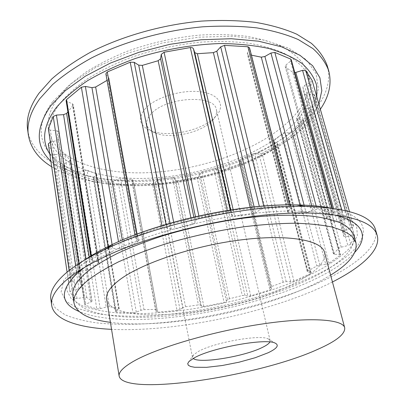 <?xml version="1.0" encoding="UTF-8"?>
<svg xmlns="http://www.w3.org/2000/svg" width="405" height="405" viewBox="0 0 405 405"><rect width="100%" height="100%" fill="white"/><g stroke="black" fill="none" stroke-linecap="round" stroke-linejoin="round"><path stroke-width="0.3" stroke-dasharray="2.02 1.52" d="M345.106 230.288L304.545 85.394L303.558 86.012L302.905 87.227L343.192 231.706L345.106 230.288L352.806 227.296L353.641 226.314L347.91 219.733L344.579 219.824L337.249 221.829L334.034 222.001L326.951 218.796L326.627 218.477L327.437 217.45L332.89 214.225L333.725 213.162L333.234 212.772L317.069 209.284L312.903 210.033L306.16 212.959L302.282 213.734L289.074 212.898L287.803 212.331L290.704 207.968L289.099 207.37L264.303 208.221L260.111 209.593L255.59 212.984L251.829 214.301L234.697 216.331L231.954 215.779L230.875 213.02C230.521 212.438 229.458 212.266 227.686 212.503L199.306 217.93L196.111 219.672L195.058 222.846L192.309 224.451L175.036 229.027L171.229 229.159L166.617 227.499L162.359 227.742L137.133 236.515L135.498 237.927L138.515 240.838L137.219 242.089L123.717 248.098L119.733 248.837L112.777 248.523L108.479 249.404L91.844 259.322L91.328 260.066L92.315 260.678L97.782 261.757L98.739 262.344L91.12 269.011L87.784 270.115L79.785 271.046M350.74 244.21L311.961 106.085L311.364 106.819L309.39 107.75L347.875 245.577L350.74 244.21L354.588 236.069L352.522 235.771L345.951 236.717L343.845 236.404L343.192 231.706M329.012 263.291L293.64 131.407L290.623 132.572L325.747 264.338L329.012 263.291L340.256 255.17L340.539 254.679L339.527 254.345L334.53 254.33L333.497 253.991L338.479 248.422L341.212 247.187L347.875 245.577M271.689 286.492L241.198 158.947L240.049 160.188L270.413 287.504L271.689 286.492L283.161 282.214L286.178 281.637L290.704 281.723L293.959 281.05L310.438 273.633L311.07 272.955L310.721 272.712L307.309 271.669L307.942 270.98L316.816 265.994L319.879 265.062L325.747 264.338M229.498 298.753L201.852 172.206L199.948 173.426L227.413 299.74L229.498 298.753L242.266 295.549L244.949 295.341L247.814 296.126L250.746 295.847L269.917 289.965L271.471 288.942L270.413 287.504M185.561 306.757L160.299 178.995L157.783 179.952L182.863 307.618L185.561 306.757L198.42 304.899L200.521 305.061L201.518 306.418L203.877 306.524L224.092 302.525L226.02 301.841L227.413 299.74M310.721 272.712L277.217 143.137L277.582 143.527L276.878 144.585L310.23 273.74M271.436 288.876L241.258 162.425L240.853 163.336L239.922 163.858L269.917 289.965M226.435 301.487L199.204 175.886L197.058 177.152L224.092 302.525M179.982 309.542L155.211 182.468L152.447 183.435L177.025 310.427L179.926 309.582L182.863 307.618M341.212 247.187L303.183 109.35L300.718 110.838L338.479 248.422M291.246 59.692L290.501 61.19L332.794 214.285M327.539 217.389L285.9 65.058L285.176 66.511L326.951 218.796M312.209 80.696L311.526 81.931L310.529 82.559L351.687 227.818M145.506 108.383C137.422 118.26 139.209 125.732 150.852 130.8C167.559 137.685 200.51 131.048 214.063 118.113L215.217 117.004C225.787 106.566 220.371 94.598 201.528 91.925C182.832 89.1 155.864 97.109 145.506 108.383M210.863 122.042C199.083 133.285 170.08 139.128 155.576 133.144C150.538 131.164 147.607 128.334 146.782 124.659C146.139 121.201 147.602 117.582 151.171 113.8C165.903 96.81 215.009 94.183 216.412 109.73C217.166 113.425 215.652 117.207 211.866 121.08L210.863 122.042M269.877 341.992L270.105 340.62L268.054 338.803C259.777 334.353 214.134 342.498 198.582 351.332L193.575 354.77L192.451 357.266L193.225 358.425M60.35 102.916C67.336 94.709 76.337 86.721 87.364 78.94C99.448 71.422 113.03 64.613 128.107 58.517C151.946 49.947 176.575 44.459 201.994 42.054C218.396 41.133 233.806 41.487 248.224 43.117C261.812 45.436 273.689 48.803 283.859 53.217C292.911 58.133 299.968 63.732 305.021 70.014L309.835 80.003C313.571 98.511 304.616 116.301 282.984 133.377C249.763 159.393 195.833 176.58 146.757 178.337C97.99 179.987 54.472 164.926 49.38 135.842C47.8 125.636 51.46 114.661 60.35 102.916M59.302 96.152C66.248 87.875 75.203 79.82 86.174 71.989C98.202 64.425 111.729 57.586 126.745 51.476C150.488 42.879 175.026 37.407 200.364 35.058C216.715 34.177 232.085 34.587 246.468 36.278C260.025 38.662 271.887 42.1 282.042 46.595C291.094 51.597 298.156 57.277 303.224 63.646L308.068 73.766C311.87 92.497 303.011 110.469 281.485 127.681C248.437 153.91 194.658 171.143 145.689 172.758C97.023 174.272 53.576 158.871 48.433 129.423C46.838 119.095 50.458 108.003 59.302 96.152M330.617 275.132L321.585 280.331C266.986 309.749 167.346 329.857 110.413 322.339M72.9 295.534C76.661 314.67 121.728 320.78 172.981 315.475C224.608 310.053 282.361 294.081 319.864 273.785C344.341 260.481 355.666 247.652 353.843 235.305M324.562 252.492C325.909 261.2 317.687 270.479 299.902 280.326C243.871 312.908 112.641 328.809 106.657 299.204M375.45 229.544C379.46 243.511 361.817 260.45 334.246 275.162C290.334 298.318 224.836 316.153 166.035 322.309C140.677 324.724 117.794 324.942 97.387 322.962C84.65 321.185 73.842 318.446 64.957 314.751L55.161 307.856L50.833 299.138M332.449 281.986C273.537 311.815 177.517 332.399 111.552 329.341M354.901 252.204C348.158 259.58 338.296 266.784 325.306 273.82C258.648 310.468 127.631 332.358 78.864 311.384M27.631 129.767C32.142 160.871 73.852 178.514 121.895 180.326C168.055 182.24 220.609 170.971 261.929 150.306C274.281 144.124 285.328 137.229 295.073 129.61C319.378 110.565 333.421 86.999 327.184 65.549M51.678 166.764C69.574 177.339 92.264 183.298 119.758 184.639C167.655 187.064 222.952 175.208 265.645 153.363C277 147.552 287.211 141.132 296.283 134.111C306.327 126.32 314.346 118.037 320.345 109.264M52.584 101.852C18.574 147.126 65.939 179.871 127.059 181.222C169.933 182.989 219.206 172.429 257.59 153.237C269.062 147.501 279.288 141.122 288.259 134.095L303.537 119.748L313.905 104.47L318.381 88.852L316.077 73.659L306.342 59.793L288.942 48.276L264.262 40.12L233.467 36.227L198.496 37.174L161.929 43.072L126.633 53.521L95.332 67.63L70.192 84.184L52.584 101.852M304.545 85.394L310.529 82.559M343.84 236.373L304.185 94.011L302.905 87.227M352.522 235.771L312.468 94.087L306.271 94.74L345.951 236.717M311.961 106.085L314.528 94.967L354.588 236.221M303.183 109.35L309.39 107.75M333.649 253.611L296.779 117.835L300.718 110.838M339.527 254.345L302.565 119.556L297.731 118.979L334.53 254.33M293.64 131.407L303.385 120.832L340.256 255.17M319.879 265.062L285.044 132.977L290.623 132.572M307.942 270.98L274.286 140.292L282.204 133.994L316.816 265.994M277.217 143.137L274.144 141.629L307.663 271.917M293.959 281.05L262.081 153.475L276.878 144.585M286.178 281.637L254.618 153.454L259.013 154.097L290.704 281.723M241.198 158.947L251.768 153.961L283.161 282.214M241.258 162.425L240.094 160.299M250.746 295.847L222.072 170.343L239.922 163.858M244.949 295.341L216.397 168.941L219.267 170.424L247.814 296.126M201.852 172.206L213.83 168.936L242.266 295.549M199.204 175.886L199.948 173.426M203.877 306.524L177.962 180.746L197.058 177.152M200.521 305.061L174.555 178.2L175.669 180.316L201.518 306.418M160.299 178.995L172.51 177.719L198.42 304.899M155.211 182.468L157.783 179.952M77.968 271.497L76.707 272.226L70.809 281.353L72.87 281.971L79.734 281.85L81.739 282.447L81.116 287.535L78.929 288.735L72.09 290.405L69.933 291.661L74.034 298.288L77.026 298.525L83.962 297.483L86.807 297.64L91.864 300.976L92.031 301.199L90.963 302.059L85.789 304.089L84.736 304.93L85.045 305.218L96.77 308.939L100.151 308.686L106.206 307.056L109.375 306.772L118.549 308.256L119.207 308.615L118.842 309.091L115.354 311.592L116.23 311.966L132.982 312.822L136.313 312.194L140.925 310.296L144.008 309.668L155.722 309.385L157.064 309.739L155.971 311.845L157.56 312.174L133.868 183.779L152.447 183.435M157.56 312.174L177.025 310.427M157.029 309.901L133.129 180.362L132.319 182.878L156.006 311.688M144.008 309.668L120.589 178.529L131.822 179.456L155.722 309.385M136.313 312.194L113.43 181.374L117.688 179.101L140.925 310.296M116.23 311.966L94.137 178.742L110.287 181.916L132.982 312.822M118.842 309.091L96.385 174.808L93.565 177.446L115.714 311.126M109.375 306.772L87.121 170.318L96.031 173.548L118.549 308.256M100.151 308.686L78.464 172.079L84.113 170.383L106.206 307.056M85.045 305.218L63.752 165.291L75.249 172.069L96.77 308.939M90.963 302.059L69.139 161.332L64.37 163.716L85.789 304.089M86.807 297.64L64.825 154.411L69.913 159.853L91.864 300.976M77.026 298.525L55.591 154.604L62.102 153.865L83.962 297.483M48.337 143.876L52.726 153.925L74.034 298.288M76.484 272.484L56.634 140.576L50.321 142.226M81.739 282.528L58.811 131.898L58.614 139.077L81.116 287.535M72.87 281.971L50.362 130.106L56.857 130.694L78.155 271.431M98.405 262.946L73.006 105.513L67.873 111.866M92.315 260.678L67.073 101.604L72.318 103.736L97.782 261.757M137.219 242.089L107.851 79.896L107.036 80.372M135.685 238.236L106.059 74.262L108.758 77.811L138.328 240.54M287.975 211.79L247.415 52.898L249.429 48.544L290.527 208.524M251.429 55.161L248.604 54.589L289.074 212.898M285.9 65.058L290.501 61.19M334.034 222.001L292.754 72.333L285.53 66.992M69.139 161.332L70.09 160.198L69.913 159.853M64.825 154.411L62.102 153.865M55.591 154.604L52.726 153.925M56.634 140.576L58.614 139.077M58.811 131.898L56.857 130.694M50.362 130.106L48.367 128.987M73.006 105.513L73.275 104.687L72.318 103.736M67.073 101.604L66.096 100.622M107.851 79.896L108.96 78.256L108.758 77.811M106.059 74.262L105.852 73.806M249.526 47.77L249.429 48.544M247.415 52.898L247.318 53.647L248.604 54.589M292.754 72.333L294.83 72.647M304.185 94.011L306.271 94.74M312.468 94.087L314.528 94.967M296.779 117.835L296.683 118.371L297.731 118.979M302.565 119.556L303.593 120.143L303.385 120.832M285.044 132.977L282.204 133.994M274.286 140.292L273.77 141.229L274.144 141.629M262.081 153.475L259.013 154.097M254.618 153.454L251.768 153.961M222.072 170.343L219.267 170.424M216.397 168.941L213.83 168.936M177.962 180.746L175.669 180.316M174.555 178.2L172.51 177.719M133.868 183.779L132.319 182.878M133.129 180.362L131.822 179.456M120.589 178.529L117.688 179.101M113.43 181.374L110.287 181.916M94.137 178.742L93.266 178.089L93.565 177.446M96.385 174.808L96.694 174.15L96.031 173.548M87.121 170.318L84.113 170.383M78.464 172.079L75.249 172.069M63.752 165.291L63.438 164.83L64.37 163.716M84.488 267.442C91.884 262.086 101.169 256.724 112.337 251.363C160.709 227.514 245.87 209.253 299.766 211.182C312.154 211.496 322.815 212.579 331.761 214.432M318.821 103.908C313.759 115.931 304.408 127.221 290.775 137.781C282.29 144.357 272.692 150.387 261.994 155.859C221.773 176.438 169.234 187.702 124.112 185.419C91.773 183.85 67.362 175.78 50.868 161.21M49.81 153.996C65.706 177.8 110.514 187.793 157.854 184.047C205.416 180.109 255.57 163.088 287.601 138.409C304.312 125.444 314.057 111.638 316.852 96.982M84.215 260.288L75.097 267.305L63.762 280.427L61.104 291.959L66.288 301.436L78.18 308.62L95.524 313.44C109.33 315.52 124.75 316.452 141.785 316.239C202.647 314.224 278.422 295.549 325.909 269.887C368.54 247.268 381.515 217.647 329.078 207.795M80.332 265.837L99.903 252.366L127.357 239.001L161.165 226.785C186.153 219.53 211.648 213.85 237.654 209.749L274.256 206.307L306.003 206.535L330.895 210.185L347.824 216.705L356.532 225.418L357.402 235.594L351.246 246.549C344.063 254.046 334.317 261.397 322.016 268.616C276.332 293.539 202.667 311.728 143.81 313.541L119.971 313.192C105.346 311.941 92.882 309.526 82.574 305.937L71.275 298.91L66.481 289.686L69.25 278.508L80.332 265.837M353.621 226.263L349.434 211.542L353.641 226.314M345.298 210.504L347.91 219.733M69.944 291.696L68.086 278.989L69.933 291.661M68.04 278.68L67.083 272.13L68.04 278.686M78.929 288.735L76.616 273.375M69.154 270.469L70.121 277.045M70.202 277.592L72.09 290.405M78.286 272.276L79.734 281.85M76.707 272.226L75.72 265.685M69.25 270.393L70.222 276.969M70.303 277.526L70.84 281.161M87.784 270.115L86.057 259.038M79.026 263.498L80.038 270.165M89.222 256.983L91.12 269.011M108.479 249.404L108.226 247.88M91.272 255.707L91.844 259.322M119.733 248.837L118.498 241.669M112.357 246.032L112.777 248.523M122.31 240.003L123.717 248.098M162.359 227.742L161.949 225.636M136.718 234.217L137.133 236.515M171.229 229.159L170.054 223.236M166.01 224.416L166.617 227.499M192.309 224.451L190.912 217.763M173.674 222.213L175.036 229.027M196.111 219.672L195.478 216.69M193.843 217.07L195.058 222.846M227.686 212.503L227.225 210.473M198.875 215.926L199.306 217.93M231.954 215.779L230.622 209.932M230.187 209.998L230.875 213.02M251.829 214.301L250.168 207.314M233.138 209.547L234.697 216.331M260.111 209.593L259.337 206.388M254.127 206.889L255.59 212.984M289.099 207.37L288.456 204.874M263.761 206.008L264.303 208.221M302.282 213.734L299.989 204.981M312.903 210.033L311.713 205.593M304.094 205.127L306.16 212.959M333.234 212.772L331.953 208.15M316.183 205.988L317.069 209.284M344.579 219.824L341.744 209.744M333.517 208.362L337.249 221.829M155.576 133.144L150.852 130.8M193.575 354.77L188.958 361.508M192.451 357.266L146.782 124.659M309.835 80.003L308.068 73.766M257.59 153.237L261.929 150.306M127.059 181.222L121.895 180.326M119.758 184.639L124.112 185.419C169.447 187.728 221.591 176.545 261.994 155.859L265.645 153.363M112.337 251.363L103.093 257.605M299.766 211.182L310.762 213.086M49.38 135.842L48.433 129.423M270.105 340.62L216.412 109.73M268.054 338.803L275.03 343.055M211.866 121.08L215.217 117.004M92.031 301.199L70.09 160.198M157.064 309.739L133.149 180.124M119.207 308.615L96.694 174.15M326.627 218.477L285.176 66.511M332.353 208.2L333.725 213.162M287.803 212.331L247.318 53.647M289.904 204.864L290.704 207.968M241.299 162.532L271.471 288.942M277.582 143.527L311.07 272.955M303.593 120.143L340.539 254.679M343.845 236.404L304.201 94.061M63.438 164.83L84.736 304.93M93.266 178.089L115.354 311.592M134.946 234.885L135.498 237.927M132.303 183.111L155.971 311.845M138.515 240.838L108.96 78.256M90.695 256.061L91.328 260.066M98.739 262.344L73.275 104.687M270.378 287.434L240.049 160.188M307.309 271.669L273.77 141.229M69.199 270.434L70.171 277.005M70.252 277.562L70.809 281.353M81.739 282.447L58.801 131.772M333.497 253.991L296.683 118.371M314.508 94.745L354.588 236.069"/><path stroke-width="0.61" d="M268.13 352.765L255.231 357.716L239.142 362.176L222.132 365.538L206.535 367.335L194.608 367.269L190.649 366.5L188.3 365.259L187.712 363.574L188.958 361.508L194.683 357.63C212.564 347.601 265.812 338.053 275.03 343.055C279.465 345.202 277.167 348.437 268.13 352.765M193.225 358.425C198.977 363.963 244.144 356.623 262.339 347.439C266.47 345.445 268.981 343.627 269.877 341.992M110.413 322.339C88.68 319.555 76.545 313.126 74.009 303.051C72.941 296.495 77.568 288.907 87.88 280.285C95.929 274.19 106.171 268.034 118.594 261.817C132.162 255.677 147.319 249.865 164.06 244.392C190.477 236.449 217.47 230.521 245.04 226.618C262.754 224.532 279.242 223.403 294.506 223.231C308.792 223.6 321.104 224.826 331.442 226.911C340.514 229.432 347.363 232.576 351.991 236.348L355.919 242.615C357.731 252.847 349.302 263.685 330.617 275.132M355.919 242.615L353.843 235.305C351.98 230.83 347.935 226.846 341.709 223.352C334.201 220.219 324.542 217.839 312.736 216.224C293.615 214.417 269.674 215.035 243.086 218.229C215.607 222.056 188.72 227.964 162.425 235.943C145.76 241.451 130.678 247.308 117.177 253.525C104.819 259.818 94.638 266.065 86.635 272.271C76.388 281.045 71.812 288.8 72.9 295.534L74.009 303.051M132.794 361.731C155.242 348.492 210.033 331.999 259.686 324.375C309.415 316.69 342.954 319.12 344.701 327.797C345.333 334.003 336.226 341.238 317.383 349.505C258.025 376.594 123.93 396.87 119.156 376.154C118.478 372.306 123.024 367.497 132.794 361.731M119.156 376.154L106.657 299.204C105.725 293.746 109.836 287.439 118.989 280.295C140.029 263.893 192.274 246.027 240.312 239.973C288.421 233.842 321.818 240.236 324.562 252.492L344.701 327.797M111.552 329.341C78.519 327.802 53.784 319.834 51.663 305.218C50.549 298.039 55.363 289.727 66.116 280.285C74.758 272.859 87.085 265.3 103.093 257.605C156.193 231.457 251.606 211 310.762 213.086C351.449 214.852 373.592 222.299 377.187 235.437C381.105 249.105 363.325 265.786 335.639 280.336L332.449 281.986M51.663 305.218L50.833 299.138C49.693 291.797 54.472 283.338 65.17 273.755C74.424 265.645 87.89 257.428 105.563 249.105C157.748 224.056 247.151 204.889 305.021 206.342C348.123 207.897 371.598 215.627 375.45 229.544L377.187 235.437M78.864 311.384C59.692 303.061 59.53 290.005 78.373 272.216L84.488 267.442M320.345 109.264C329.225 96.279 331.999 83.379 328.658 70.561L327.184 65.549C324.218 57.596 318.953 50.19 311.389 43.32L296.83 34.228C284.993 29.023 271.153 25.054 255.312 22.315C238.494 20.392 220.528 19.987 201.401 21.101C162.638 24.619 122.467 35.969 90.649 52.159C75.507 60.583 62.542 69.518 51.744 78.965L38.961 93.266C29.757 106.302 25.981 118.468 27.631 129.767L28.34 134.946C30.542 147.967 38.323 158.573 51.678 166.764M328.658 70.561C325.716 62.689 320.466 55.358 312.908 48.57L298.348 39.594C286.507 34.46 272.646 30.557 256.775 27.879C239.932 26.016 221.92 25.657 202.748 26.811C163.878 30.39 123.576 41.745 91.651 57.874C76.454 66.263 63.438 75.153 52.599 84.544L39.761 98.749C30.512 111.689 26.705 123.758 28.34 134.946M312.169 80.539L349.439 211.542L312.169 80.539L305.75 70.576L345.298 210.504M50.321 142.226L69.154 270.469M75.72 265.685L53.247 116.478L48.382 128.714L69.25 270.393M86.057 259.038L63.55 114.655L56.422 115.081L79.026 263.498M67.873 111.866L66.612 113.43L89.222 256.983M108.226 247.88L81.39 87.237L66.521 99.605L91.272 255.707M118.498 241.669L91.95 87.642L85.369 86.442L112.357 246.032M107.036 80.372L95.646 87.019L122.31 240.003M161.949 225.636L130.223 62.213L107.269 71.968L136.718 234.217M170.054 223.236L138.723 65.159L134.212 62.319L166.01 224.416M190.912 217.763L158.158 60.725L142.307 65.377L173.674 222.213M195.478 216.69L161.251 54.361L160.588 58.74L193.843 217.07M227.225 210.473L190.315 47.557L164.086 52.24L198.875 215.926M230.622 209.932L194.719 52.635L193.387 48.62L230.187 209.998M250.168 207.314L213.384 52.64L197.377 53.703L233.138 209.547M259.337 206.388L220.684 46.848L216.797 51.177L254.127 206.889M288.456 204.874L247.926 46.757L224.492 45.355L263.761 206.008M299.989 204.981L261.291 57.171L251.429 55.161M311.713 205.593L270.935 53.04L264.89 56.477L304.094 205.127M331.953 208.15L290.719 59.089L274.813 52.417L316.183 205.988M341.744 209.744L302.565 70.349L295.817 72.429L333.517 208.362M48.322 143.821L67.083 272.135L48.322 143.821L50.271 142.241M69.199 270.434L48.382 128.714M53.247 116.478L56.422 115.081M63.55 114.655L66.612 113.43M90.695 256.061L66.096 100.622L66.521 99.605M81.39 87.237L85.369 86.442M91.95 87.642L95.646 87.019M134.946 234.885L105.852 73.806L107.269 71.968M130.223 62.213L134.212 62.319M138.723 65.159L142.307 65.377M158.158 60.725L160.588 58.74M161.251 54.361L164.086 52.24M190.315 47.557L192.324 47.709L193.387 48.62M194.719 52.635L197.377 53.703M213.384 52.64L216.797 51.177M220.684 46.848L224.492 45.355M247.926 46.757L249.526 47.77L289.904 204.864M261.291 57.171L264.89 56.477M270.935 53.04L274.813 52.417M290.719 59.089L291.246 59.692L332.353 208.2M294.83 72.647L295.817 72.429M302.565 70.349L305.75 70.576M331.761 214.432C363.948 221.069 369.183 236.535 354.901 252.204M79.785 271.046L77.968 271.497M50.868 161.21C35.417 146.473 35.402 127.97 50.822 105.7L65.321 90.619L85.379 76.16L110.292 63.119L138.92 52.296L169.776 44.347L201.133 39.751L231.25 38.723L258.532 41.194L281.713 46.869L299.913 55.257L312.67 65.772L319.904 77.775L321.818 90.669L318.821 103.908M316.852 96.982L316.538 85.06C314.199 77.32 309.385 70.156 302.1 63.56C293.367 57.444 282.275 52.422 268.824 48.494C254.143 45.34 237.831 43.689 219.9 43.538C191.626 44.55 163.468 49.526 135.437 58.462C117.708 64.947 101.721 72.374 87.48 80.742C74.545 89.454 64.111 98.44 56.179 107.695C43.32 125.332 41.199 140.768 49.81 153.996M329.078 207.795C319.803 206.074 308.924 205.112 296.435 204.905C242.792 203.538 161.175 221.034 112.803 244.271C101.493 249.581 91.965 254.917 84.215 260.288M68.086 278.989L68.04 278.68L68.08 278.989M76.616 273.375L76.484 272.484M70.121 277.045L70.202 277.592M78.155 271.431L78.286 272.276M70.222 276.969L70.303 277.526M80.038 270.165L80.129 270.763M305.021 206.342L296.435 204.905C242.124 203.487 161.772 220.71 112.803 244.271L105.563 249.105M70.171 277.005L70.252 277.562"/></g></svg>
